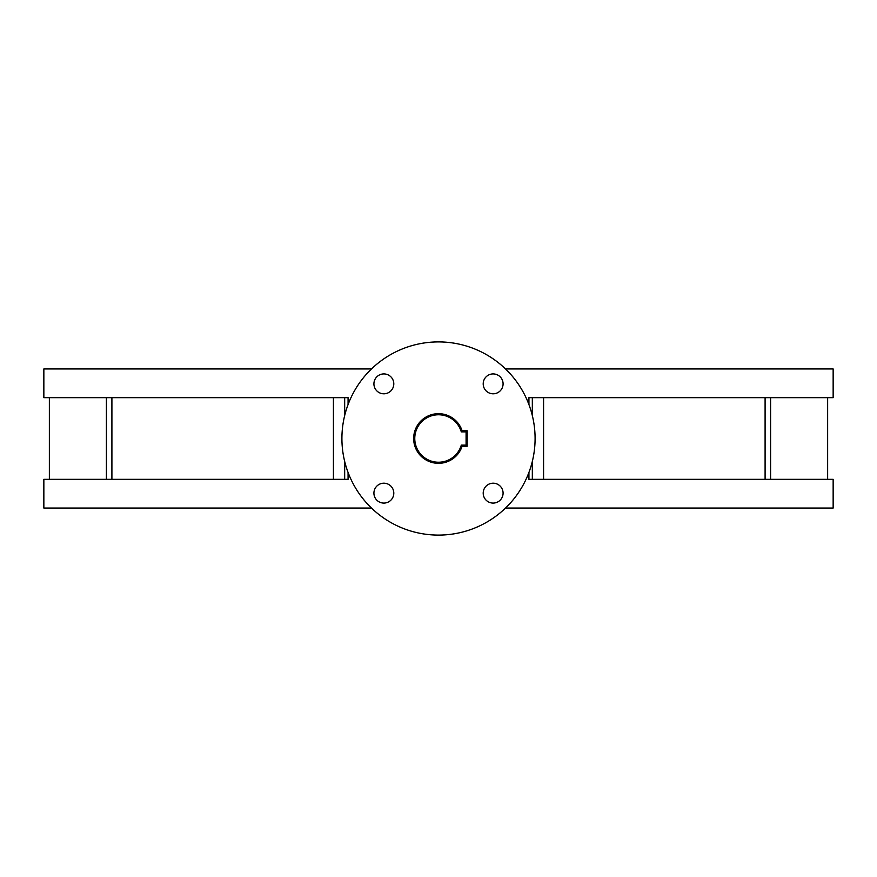 <?xml version="1.0" encoding="UTF-8"?>
<svg xmlns="http://www.w3.org/2000/svg" width="877" height="877" viewBox="0 0 877 877"><rect width="100%" height="100%" fill="white"/><g stroke="black" fill="none" stroke-linecap="round" stroke-linejoin="round"><path stroke-width="1.32" d="M493.148 483.205A9.932 9.932 0 0 0 483.205 493.148A9.932 9.932 0 0 0 493.148 503.08A9.932 9.932 0 0 0 503.08 493.148A9.932 9.932 0 0 0 493.148 483.205M493.148 373.92A9.932 9.932 0 0 0 483.205 383.852A9.932 9.932 0 0 0 493.148 393.795A9.932 9.932 0 0 0 503.08 383.852A9.932 9.932 0 0 0 493.148 373.92M383.852 373.92A9.932 9.932 0 0 0 373.92 383.852A9.932 9.932 0 0 0 383.852 393.795A9.932 9.932 0 0 0 393.795 383.852A9.932 9.932 0 0 0 383.852 373.92M383.852 483.205A9.932 9.932 0 0 0 373.92 493.148A9.932 9.932 0 0 0 383.852 503.08A9.932 9.932 0 0 0 393.795 493.148A9.932 9.932 0 0 0 383.852 483.205M438.5 535.091A96.591 96.591 0 0 0 535.091 438.5A96.591 96.591 0 0 0 438.5 341.909A96.591 96.591 0 0 0 341.909 438.5A96.591 96.591 0 0 0 438.5 535.091M528.93 404.549L528.93 397.654L833.15 397.654L827.636 397.654L827.636 479.346L833.15 479.346L833.15 508.046L505.536 508.046M371.464 508.046L43.85 508.046L43.85 479.346L49.364 479.346L49.364 397.654L43.85 397.654L43.85 368.954L371.464 368.954M833.15 479.346L528.93 479.346L528.93 472.451M833.15 397.654L833.15 368.954L505.536 368.954M348.07 404.549L348.07 397.654L43.85 397.654M348.07 472.451L348.07 479.346L43.85 479.346M532.328 479.346L532.328 461.423M532.328 415.577L532.328 397.654M344.672 479.346L344.672 461.423M344.672 415.577L344.672 397.654M461.291 445.121L466.093 445.121L466.093 431.879L461.291 431.879A23.734 23.734 0 0 0 414.766 438.5A23.734 23.734 0 0 0 461.291 445.121L462.102 446.229A24.841 24.841 0 0 1 413.659 438.5A24.841 24.841 0 0 1 462.102 430.771L467.2 430.771L467.2 446.229L462.102 446.229M462.102 430.771L461.291 431.879M466.093 445.121L467.2 446.229M467.2 430.771L466.093 431.879M333.424 479.346L333.424 397.654M111.905 479.346L111.905 397.654M106.402 479.346L106.402 397.654M770.598 479.346L770.598 397.654M765.095 479.346L765.095 397.654M543.576 479.346L543.576 397.654"/></g></svg>
